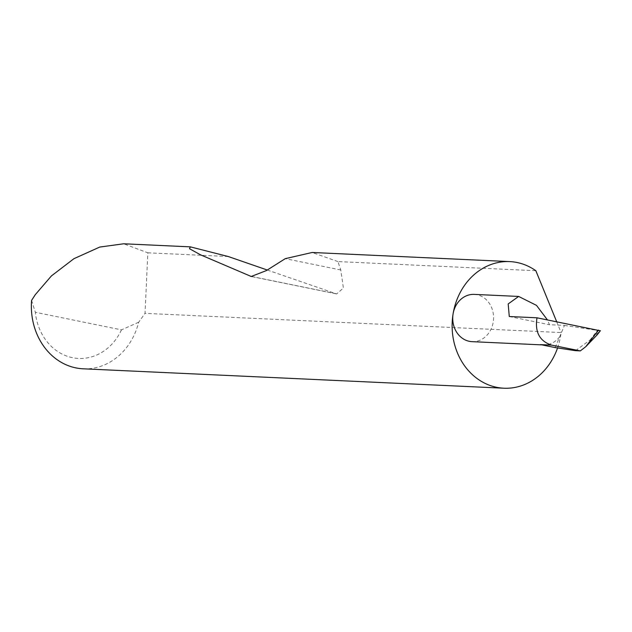 <?xml version="1.0" encoding="UTF-8"?>
<svg xmlns="http://www.w3.org/2000/svg" width="632" height="632" viewBox="0 0 632 632"><rect width="100%" height="100%" fill="white"/><g stroke="black" fill="none" stroke-linecap="round" stroke-linejoin="round"><path stroke-width="0.47" stroke-dasharray="3.16 2.37" d="M555.149 347.584L564.471 325.409L549.445 324.722L547.431 319.895M474.245 294.394A23.66 20.429 -87.4 0 1 493.229 322.123A23.66 20.429 -87.4 0 1 472.065 341.659M83.171 368.804A63.374 54.715 92.6 0 0 138.677 322.249L145.02 313.346L147.841 252.816L123.651 243.786M267.257 270.014L336.651 293.927L343.405 288.05L340.767 269.983L337.93 261.585L535.841 270.717M337.93 261.585L312.161 252.484M147.841 252.816L228.247 256.521M557.566 347.948A63.374 54.715 92.6 0 0 560.631 335.892A63.374 54.715 92.6 0 0 561.098 332.543L145.02 313.346M597.311 334.691L599.981 330.71L597.461 330.418L590.098 339.969L600.4 330.686M575.507 350.673L590.098 339.969M564.471 325.409L597.461 330.418M559.715 336.722A23.66 20.429 -87.4 0 1 543.307 344.946A23.66 20.429 -87.4 0 1 540.581 344.606M556.689 321.751L561.098 332.543M138.677 322.249L121.463 329.865L35.329 312.271L31.6 300.382M121.463 329.865A53.238 45.962 -87.4 0 1 72.404 357.673A53.238 45.962 -87.4 0 1 35.329 312.271M509.289 316.521L549.445 324.722M340.767 269.983L285.285 258.646M335.497 293.603L252.2 276.595M336.651 293.927L251.228 276.484M543.307 344.946L541.932 344.882"/><path stroke-width="0.95" d="M547.431 319.895L536.465 305.351L518.643 296.44L508.175 303.937L509.289 316.521L537.003 317.801C534.735 332.053 539.594 341.154 551.578 345.119L580.318 350.894L575.507 350.673L555.149 347.584L540.581 344.606L551.578 345.119M556.689 321.751L535.841 270.717A63.374 54.715 92.6 0 0 509.771 261.601A63.374 54.715 92.6 0 0 453.081 313.922A23.66 20.429 -87.4 0 1 474.245 294.394L518.643 296.44M509.771 261.601L312.161 252.484L285.285 258.646L266.404 270.575L251.236 276.476L200.502 254.807L189.505 248.724L190.319 246.859L123.651 243.786L99.745 247.065L73.936 258.685L51.397 275.939L35.297 294.654L31.6 300.382A63.374 54.715 92.6 0 0 83.171 368.804L503.933 388.214A63.374 54.715 92.6 0 0 557.566 347.948M190.319 246.859L228.247 256.521L267.257 270.014M541.932 344.882L472.065 341.659A23.66 20.429 -87.4 0 1 453.081 313.93A63.374 54.715 92.6 0 0 503.933 388.214M580.318 350.894L585.769 346.692L597.311 334.691L600.4 330.686M537.003 317.801L599.981 330.71M598.378 330.133L598.844 330.228M585.769 346.692L598.488 330.188M252.2 276.595L250.335 276.216"/></g></svg>
